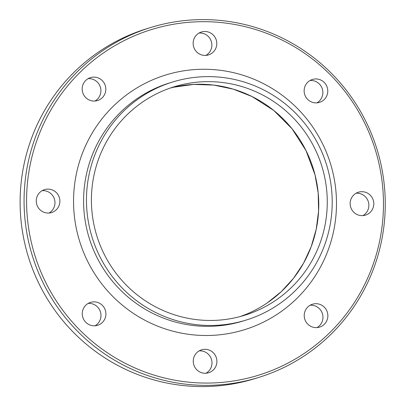 <?xml version="1.0" encoding="UTF-8"?>
<svg xmlns="http://www.w3.org/2000/svg" width="406" height="406" viewBox="0 0 406 406"><rect width="100%" height="100%" fill="white"/><g stroke="black" fill="none" stroke-linecap="round" stroke-linejoin="round"><path stroke-width="0.61" d="M311.438 101.942A11.987 11.81 -107.1 0 1 312.427 79.459A11.987 11.81 -107.1 0 1 327.246 87.437A11.987 11.81 -107.1 0 1 311.438 101.942M316.944 102.855A11.987 11.81 72.9 0 0 310.047 80.495M209.491 54.556A11.987 11.81 -107.1 0 1 193.672 46.923A11.987 11.81 -107.1 0 1 201.447 31.993A11.987 11.81 -107.1 0 1 216.078 39.473A11.987 11.81 -107.1 0 1 209.491 54.556M205.943 55.394A11.987 11.81 72.9 0 0 199.052 33.033M104.926 93.761A11.987 11.81 -107.1 0 1 82.712 92.568A11.987 11.81 -107.1 0 1 102.723 81.083A11.987 11.81 -107.1 0 1 104.926 93.761M94.979 101.028A11.987 11.81 72.9 0 0 88.087 78.668M58.992 196.59A11.987 11.81 -107.1 0 1 51.598 212.541A11.987 11.81 -107.1 0 1 36.784 204.558A11.987 11.81 -107.1 0 1 44.543 189.627A11.987 11.81 -107.1 0 1 58.992 196.59M49.055 213.023A11.987 11.81 72.9 0 0 42.158 190.663M98.602 302.81A11.987 11.81 -107.1 0 1 97.618 325.292A11.987 11.81 -107.1 0 1 82.799 317.314A11.987 11.81 -107.1 0 1 98.602 302.81M95.065 325.774A11.987 11.81 72.9 0 0 88.173 303.414M200.554 350.195A11.987 11.81 -107.1 0 1 216.373 357.828A11.987 11.81 -107.1 0 1 208.598 372.759A11.987 11.81 -107.1 0 1 193.961 365.278A11.987 11.81 -107.1 0 1 200.554 350.195M206.065 373.236A11.987 11.81 72.9 0 0 199.173 350.875M305.119 310.991A11.987 11.81 -107.1 0 1 327.332 312.184A11.987 11.81 -107.1 0 1 307.322 323.668A11.987 11.81 -107.1 0 1 305.119 310.991M317.03 327.601A11.987 11.81 72.9 0 0 310.133 305.241M351.048 208.161A11.987 11.81 -107.1 0 1 358.442 192.211A11.987 11.81 -107.1 0 1 373.261 200.194A11.987 11.81 -107.1 0 1 365.501 215.124A11.987 11.81 -107.1 0 1 351.048 208.161M362.954 215.606A11.987 11.81 72.9 0 0 356.062 193.246M273.375 369.871A180.929 178.214 -107.1 0 1 28.09 177.336A180.929 178.214 -107.1 0 1 313.599 59.921A180.929 178.214 -107.1 0 1 273.375 369.871M273.842 372.003A183.111 180.36 72.9 0 0 374.423 141.552A183.111 180.36 72.9 0 0 150.717 27.501A183.111 180.36 72.9 0 0 32.307 255.623A183.111 180.36 72.9 0 0 258.607 377.468A183.111 180.36 72.9 0 0 273.842 372.003M258.607 377.468L254.663 378.686A183.111 180.36 -107.1 0 1 28.359 256.841A183.111 180.36 -107.1 0 1 146.774 28.719L150.717 27.501M256.404 316.375A124.581 122.708 -107.1 0 1 246.041 320.095A124.581 122.708 -107.1 0 1 92.071 237.195A124.581 122.708 -107.1 0 1 172.636 81.997A124.581 122.708 -107.1 0 1 324.836 159.588A124.581 122.708 -107.1 0 1 256.404 316.375M254.506 311.737A119.567 117.77 -107.1 0 1 244.564 315.305A119.567 117.77 -107.1 0 1 96.79 235.744A119.567 117.77 -107.1 0 1 174.113 86.788A119.567 117.77 -107.1 0 1 320.187 161.258A119.567 117.77 -107.1 0 1 254.506 311.737M255.379 325.779A133.3 131.3 -107.1 0 1 74.668 183.928A133.3 131.3 -107.1 0 1 285.017 97.42A133.3 131.3 -107.1 0 1 255.379 325.779M246.041 320.095L243.164 320.984A124.581 122.708 -107.1 0 1 89.198 238.083A124.581 122.708 -107.1 0 1 169.759 82.88L172.636 81.997M169.886 88.178A119.567 117.77 -107.1 0 1 312.427 166.008A119.567 117.77 -107.1 0 1 246.011 314.356A119.567 117.77 -107.1 0 1 240.286 316.533M246.102 314.315L240.129 316.573M173.88 87.188L193.667 84.418L213.663 85.077L233.288 89.153L251.984 96.521L273.72 110.432L292.015 128.743L306.007 150.585L315.041 174.935L318.182 192.931L318.573 211.206L316.213 229.304L311.158 246.787L303.526 263.25L293.492 278.323L281.282 291.665L267.184 302.957"/></g></svg>
